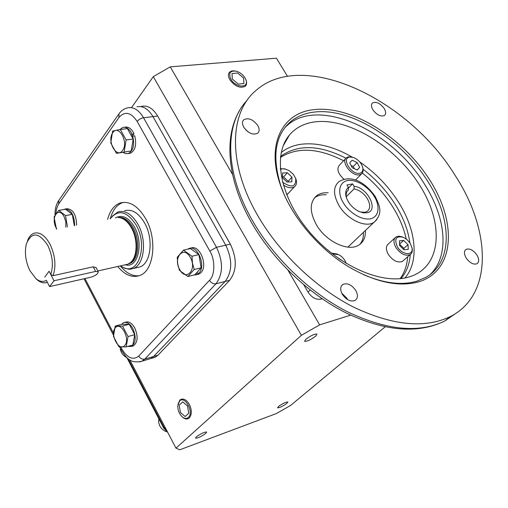 <?xml version="1.0" encoding="UTF-8"?>
<svg xmlns="http://www.w3.org/2000/svg" width="508" height="508" viewBox="0 0 508 508"><rect width="100%" height="100%" fill="white"/><g stroke="black" fill="none" stroke-linecap="round" stroke-linejoin="round"><path stroke-width="0.76" d="M401.009 278.562C406.514 272.155 409.6 264.147 410.261 254.533M409.861 242.818C408.178 230.321 403.415 217.71 395.573 204.978C387.001 191.281 376.193 179.387 363.144 169.297M257.994 216.002C279.692 253.403 315.976 287.979 353.308 306.978C392.563 325.622 424.936 328.797 450.418 316.516C493.503 294.837 490.963 229.87 454.806 174.923C408.191 98.984 303.346 48.755 256.134 90.341C229.165 112.427 227.413 163.881 257.994 216.002M342.341 294.335C339.973 289.789 340.176 286.474 342.938 284.385C347.428 282.753 351.695 284.766 355.746 290.411C358.159 294.989 357.943 298.329 355.105 300.438C350.622 302.006 346.367 299.974 342.341 294.335M347.618 299.631L346.932 298.304L341.681 293.065M243.84 127.343C242.03 124.009 242.043 121.45 243.872 119.666C248.52 117.513 253.143 119.444 257.753 125.463C259.594 128.829 259.575 131.407 257.696 133.21C253.054 135.319 248.437 133.356 243.84 127.343M248.418 132.105L245.681 129.781M372.955 109.912C371.1 106.718 370.992 104.375 372.631 102.876C376.314 101.409 380.149 103.251 384.137 108.401C386.017 111.614 386.124 113.976 384.454 115.487C380.771 116.923 376.936 115.068 372.955 109.912M466.223 258.083C463.899 253.956 463.868 251.041 466.134 249.339C469.69 248.196 473.278 250.069 476.891 254.965C479.247 259.112 479.273 262.045 476.961 263.76C473.412 264.871 469.83 262.979 466.223 258.083M363.95 274.828C384.232 283.426 401.872 285.54 416.858 281.172L425.564 277.508C453.257 262.458 452.234 219.196 427.723 181.337C401.682 139.236 349.98 106.978 313.417 112.185C304.749 113.316 297.332 116.319 291.16 121.19C275.031 134.874 271.659 156.648 281.038 186.519L283.807 193.688M418.935 281.769C399.796 287.185 377.317 282.746 351.504 268.44C319.843 250.425 291.198 216.726 280.505 185.274C265.913 144.463 282.194 112.941 313.519 109.684C351.053 105.016 402.857 137.363 429.825 180.137C457.2 222.745 454.857 270.72 418.935 281.769M430.009 274.618C449.796 256.153 446.202 217.983 424.593 184.277C392.716 131.483 320.599 97.339 288.284 124.498L284.836 127.629M409.169 276.936C382.137 285.318 337.731 265.875 308.832 231.172C279.762 196.564 272.447 154.642 289.433 135.026C295.675 127.768 304.032 123.4 314.503 121.933C348.012 117.38 394.621 145.961 419.094 184.302C443.929 222.504 442.227 265.64 410.813 276.416L409.169 276.936M406.21 238.957C403.911 228.403 399.523 217.875 393.052 207.366C384.905 194.316 374.682 182.88 362.369 173.069M343.599 160.75C318.408 147.917 297.351 146.818 280.429 157.461M345.948 158.21C319.945 144.99 298.475 144.164 281.559 155.74L280.53 156.585M326.212 194.78C321.748 194.469 318.008 195.383 314.992 197.517L314.281 198.069M365.385 230.505C365.709 237.014 363.633 241.802 359.15 244.856C348.844 252.311 326.06 241.802 316.395 224.739C309.385 211.62 309.556 201.886 316.909 195.529C319.926 193.396 323.672 192.488 328.136 192.799M359.943 244.304C362.502 241.23 363.652 237.261 363.385 232.404M400.133 278.657C404.546 272.586 407.048 265.309 407.638 256.813M360.204 212.001L365.125 212.287L367.151 211.442C370.484 208.686 370.535 204.4 367.297 198.584C363.734 193.211 359.315 189.979 354.032 188.893L354.12 186.347C367.551 187.249 379.197 210.699 367.068 212.763L363.315 212.839L359.099 211.538C352.349 208.064 347.986 202.984 346.012 196.304C345.161 192.246 345.98 189.306 348.469 187.484L346.951 184.988L352.609 183.871L354.12 186.347M346.265 196.691L354.032 188.893M346.589 198.215L346.456 197.695C345.726 194.246 346.367 191.694 348.386 190.036L348.469 187.484M352.609 183.871L348.45 188.068M362.706 167.361L363.195 170.047L362.833 172.193L361.715 173.793L359.594 174.784C351.815 176.803 340.258 161.506 346.589 157.62L348.558 156.813L352.266 157.143M349.733 157.055L353.651 157.543C358.419 159.664 361.461 163.036 362.769 167.646C363.271 170.732 362.236 172.599 359.677 173.234C351.428 175.235 340.957 158.109 349.733 157.055M345.643 158.61L339.573 164.96C336.404 168.815 337.871 173.577 343.973 179.241M357.118 162.528L359.645 167.43L357.232 170.053L352.254 167.748L349.72 162.814L352.165 160.217L357.118 162.528L353.25 166.503L351.104 165.506M357.124 170.002L359.645 167.43M354.4 168.739L353.25 166.503M280.283 168.681L285.617 169.037M280.346 169.437L282.004 168.821L284.518 168.802L289.103 170.567L293.364 174.333L295.732 178.626C296.075 186.976 291.675 188.157 282.531 182.175M286.639 194.742L288.652 192.989M295.612 178.27L296.05 179.438C296.996 182.67 296.488 185.083 294.526 186.684C291.535 188.531 287.788 187.96 283.286 184.969M282.607 172.968L287.369 172.752L291.948 177.159L291.802 181.8L287.039 182.042L282.423 177.616L282.607 172.968M291.948 177.159L288.131 181.305L283.572 176.924L287.369 172.752M283.572 176.924L282.448 176.981M288.106 181.991L288.131 181.305M332.022 253.651L339.001 254.8C342.557 256.915 344.983 259.817 346.265 263.512L346.215 263.347M331.362 253.13L337.42 254.051M338.633 258.54L340.449 259.315L340.805 260.026M411.925 247.485L412.229 248.882C412.579 251.574 411.874 253.492 410.121 254.622C405.346 256.305 400.621 253.968 395.961 247.612C393.255 242.678 393.294 239.109 396.081 236.899L398.856 236.163L402.272 236.868M394.957 237.928L388.531 243.796C385.743 246.012 385.68 249.568 388.353 254.47C392.976 260.788 397.669 263.1 402.444 261.398L403.6 260.382M410.248 243.408L412.007 247.961C413.601 256.032 402.177 255.219 397.364 246.805C394.005 238.665 396.088 235.528 403.625 237.388L407.289 239.859L410.248 243.408M408.261 249.345L404.063 249.815L399.631 245.548L399.428 240.843L403.625 240.411L408.026 244.646L408.261 249.345M403.924 249.676L403.86 248.374L408.026 244.646M399.567 244.075L403.625 240.411M403.86 248.374L399.574 244.246M50.756 274.46L49.098 271.234L44.729 277.139L49.098 271.234L53.988 280.759L49.581 286.607L46.374 280.346C43.117 282.257 39.624 281.68 35.89 278.613L29.858 270.58C25.559 261.442 24.397 252.546 26.372 243.904C31.699 231.527 38.849 232.067 47.828 245.529C52.642 255.88 53.619 265.525 50.756 274.46L53.048 275.673C56.293 266.046 55.289 255.575 50.038 244.259C45.015 235.312 39.618 231.654 33.846 233.286C31.083 234.379 28.975 236.855 27.534 240.716M53.988 280.759L95.625 271.424L93.199 266.821L53.048 275.673M49.581 286.607L91.065 277.165C95.663 275.622 98.069 273.812 98.273 271.742L95.625 271.424M115.43 217.869C122.377 214.344 128.759 217.437 134.569 227.152C143.853 243.262 138.024 268.745 125.495 264.801M37.167 279.8L35.89 278.613L37.167 279.8C40.678 282.721 44.05 283.547 47.282 282.289L47.352 282.257M125.127 264.833L127.813 264.23L130.448 262.598C137.414 257.092 138.049 239.586 131.553 228.105C127.654 221.285 123.165 217.742 118.078 217.475M93.199 266.821L96.069 267.557M110.204 218.897L110.427 218.542C118.427 209.004 127.019 211.195 136.195 225.114C147.86 245.116 138.925 274.593 123.939 267.837L120.288 265.919M112.325 216.11L117.9 211.963C125.216 209.982 131.909 214.103 137.966 224.314C147.123 240.233 144.38 264.782 133.388 268.453L130.588 269.164L128.245 269.164L123.381 267.621M119.653 217.621C124.416 218.262 128.594 221.755 132.188 228.098C138.621 239.446 137.992 256.756 131.096 262.211L129.451 263.36M179.667 269.469C186.03 281.946 197.383 269.519 190.335 257.461C183.75 244.964 172.733 257.715 179.667 269.469M179.451 270.339L187.858 276.504L194.189 269.507L192.456 263.055L191.986 256.229L183.471 250.139L177.254 257.251L177.717 263.919L179.451 270.339M187.858 276.504L194.774 274.815L201.124 267.843L198.946 254.635L190.424 248.59L183.471 250.139M191.986 256.229L198.946 254.635M194.189 269.507L201.124 267.843M187.643 249.212L188.697 248.647C197.345 244.278 206.426 265.906 198.926 273.126L197.936 274.028L199.936 273.539L200.927 272.644C208.432 265.424 199.358 243.834 190.703 248.196L190.519 248.241M196.24 273.209L196.717 274.72L193.643 275.095M196.717 274.72L198.717 274.237L198.603 273.863M197.936 274.028L197.148 272.212M119.831 129.572L122.879 127.425C125.984 126.759 128.753 128.467 131.191 132.55L131.978 134.156L134.023 133.89L131.636 136.22M124.32 127.248L124.924 127.171C128.029 126.511 130.804 128.213 133.236 132.283L134.023 133.89M131.839 136.595L132.69 136.068C134.753 145.021 133.261 150.857 128.226 153.568L125.666 153.651L123.095 152.419M132.69 136.068L134.741 135.801C136.792 144.742 135.299 150.571 130.258 153.283L128.784 153.492M131.978 134.156L131.007 135.103M63.989 209.48L64.707 209.08C71.006 209.385 74.327 214.89 74.67 225.59M65.837 208.883L66.669 208.737C72.968 209.036 76.289 214.535 76.625 225.222M121.469 324.39L123.469 322.726C126.822 321.602 129.946 323.526 132.836 328.492C136.347 336.906 135.89 342.881 131.458 346.418L127.698 346.469M124.816 322.364L125.4 322.212C128.759 321.088 131.883 323.005 134.772 327.965C138.284 336.36 137.82 342.329 133.382 345.872L132.023 346.259M122.574 150.476C128.956 142.411 118.542 123.66 112.776 132.728C106.578 140.786 116.707 159.258 122.574 150.476M124.149 151.936L126.117 139.954L120.307 129.483L112.643 131.089L110.769 142.983L116.472 153.359L131.197 150.939L133.191 139.021L127.394 128.6L120.307 129.483M116.472 153.359L131.197 150.939M126.117 139.954L133.191 139.021M65.843 227.254L65.837 221.92L64.122 216.694C58.63 205.702 50.394 217.545 56.159 227.876L56.794 228.962M67.456 226.949L65.519 215.583L58.693 210.407L54.058 217.018L56.413 229.032M74.314 225.66L72.307 214.357L65.475 209.22L58.693 210.407M65.519 215.583L72.307 214.357M115.367 327.781C109.468 333.851 119.088 352.317 124.67 345.535C130.74 339.496 120.853 320.739 115.367 327.781M115.24 326.053L113.449 336.372L118.866 346.748L126.162 346.9L128.035 336.531L122.53 326.053L115.24 326.053L121.926 324.269L129.229 324.25L122.53 326.053M126.162 346.9L132.836 345.002L134.734 334.67L129.229 324.25M128.035 336.531L134.734 334.67M136.646 267.71L139.954 266.954C150.971 263.284 153.765 238.836 144.621 223.006C138.57 212.846 131.877 208.756 124.543 210.737M107.601 219.386C109.918 210.776 114.065 205.327 120.047 203.041C129.407 200.558 137.966 205.816 145.739 218.827C157.531 239.23 153.962 270.701 139.897 275.463C132.29 278.124 124.898 275.133 117.723 266.49M123.406 202.349L122.701 202.571C116.732 204.845 112.586 210.255 110.255 218.815M152.546 358.026L155.219 357.226L157.988 355.181L229.667 280.302C236.912 270.586 237.128 258.534 230.327 244.151L225.749 245.186L152.971 116.586C148.292 108.871 142.958 105.62 136.963 106.82C142.958 105.62 148.292 108.871 152.971 116.586L225.749 245.186C232.562 259.632 232.353 271.716 225.127 281.457C232.353 271.716 232.562 259.632 225.749 245.186L216.484 247.288L209.855 251.092L137.135 121.38C130.899 112.211 124.835 110.922 118.942 117.513L58.363 204.426L56.591 208.731L55.886 213.639M120.701 346.945L121.628 348.723C127.305 358.045 133.007 360.496 138.735 356.083C140.303 358.54 142.31 359.556 144.761 359.118L153.607 356.483L225.127 281.457L153.607 356.483L150.844 358.534L153.607 356.483L157.988 355.181M148.177 359.327L150.844 358.534L148.177 359.327M120.383 265.976C126.263 273.133 132.499 276.396 139.097 275.768M286.855 403.371C282.613 406.394 279.521 407.867 277.559 407.797L278.562 406.438C282.81 403.409 285.915 401.923 287.877 401.993L286.855 403.371M205.797 433.356C201.251 436.645 197.815 438.239 195.504 438.131L196.342 436.855C200.901 433.559 204.343 431.959 206.661 432.06L205.797 433.356M315.697 336.131C310.655 339.896 306.94 341.611 304.565 341.287L305.848 339.3C310.909 335.515 314.63 333.788 317.017 334.112L315.697 336.131M129.731 359.778L175.971 448.145L179.769 449.796L276.377 413.55L290.703 405.371L385.121 326.86M230.327 244.151L157.645 116.034C152.971 108.35 147.637 105.112 141.637 106.312M131.674 107.398L153.289 76.638L301.377 335.312L175.971 448.145M303.828 284.867L308.019 292.075C311.741 297.548 316.027 299.904 320.885 299.142L322.129 298.78M153.289 76.638L170.256 66.853L232.562 174.466M288.061 270.332L319.634 324.866L301.377 335.312M350.66 315.151L319.634 324.866M170.256 66.853L276.422 58.204L287.503 76.333M167.697 432.333L163.697 428.066L126.797 357.492M158.858 418.814L158.585 422.25L159.734 425.844C161.404 428.854 163.792 430.841 166.903 431.806M120.288 348.215C120.606 352.33 122.815 355.498 126.924 357.727M177.965 404.298L179.838 400.139L180.867 399.415C183.902 398.335 186.741 400.025 189.382 404.47C191.973 410.178 191.941 414.668 189.281 417.932L188.627 418.427C186.842 419.418 184.893 419.062 182.778 417.36L182.188 416.82M179.597 401.022C185.039 395.167 194.291 412.515 188.316 417.455C186.576 418.89 184.575 418.719 182.315 416.928C179.28 414.045 177.768 410.337 177.781 405.797L179.597 401.022M182.702 401.892L179.191 405.232L180.429 412.528L185.185 416.541L188.735 413.239L187.49 405.886L182.702 401.892M245.834 79.635L246.158 80.435C247.002 83.007 246.685 84.963 245.199 86.316C240.132 88.595 235.026 86.424 229.883 79.788C228.067 76.517 227.971 73.952 229.597 72.085L231.946 70.879L235.166 70.961M244.977 77.87L245.904 79.813C249.358 88.411 235.731 87.979 230.886 79.216C228.251 73 230.137 70.345 236.531 71.26C240.081 72.428 242.894 74.632 244.977 77.87M237.63 73.012L232.01 73.527L232.334 79.077L238.316 84.106L243.923 83.547L243.554 78.003L237.63 73.012M247.11 100.311C224.193 124.041 224.517 172.745 252.952 221.475C274.466 258.705 310.547 293.072 347.72 311.899C386.823 330.359 419.125 333.426 444.627 321.088L456.857 312.68M284.486 143.599L284.036 143.713M404.99 277.952C419.468 261.169 416.179 230.251 398.913 202.794C388.696 186.569 375.647 172.949 359.766 161.931M352.184 157.118C333.737 146.488 316.459 142.227 300.342 144.355C292.887 145.523 286.506 148.273 281.191 152.603M286.404 125.73L287.464 125.171M374.18 196.329C378.181 201.898 381.572 215.595 370.751 218.796C359.169 220.872 346.418 208.883 343.427 202.87C339.287 197.072 336.366 183.229 347.402 180.518C359.029 178.899 371.17 190.513 374.18 196.329M376.739 219.748L374.072 222.256C365.747 228.289 347.028 219.475 338.944 205.442C333.051 194.634 333.096 186.671 339.084 181.546C352.768 173.647 366.751 184.385 375.158 196.444C379.603 205.683 383.445 213.322 374.072 222.256L347.859 247.129M128.448 263.944L129.597 263.576C138.5 260.629 140.703 240.76 133.318 227.87C128.956 220.358 124.016 216.897 118.497 217.488M138.735 356.083L209.48 280.327C215.043 275.558 215.297 259.582 209.855 251.092M84.957 278.555L113.5 333.165M209.48 280.327C211.239 282.988 213.392 284.143 215.951 283.801C223.145 274.009 223.323 261.842 216.484 247.288L143.516 117.697C138.83 109.931 133.496 106.648 127.521 107.848C124.066 108.699 121.222 110.674 118.986 113.767L118.942 117.513M139.465 361.95L142.011 361.169L144.761 359.118L215.951 283.801L229.667 280.302M121.628 348.723L121.152 349.879C126.346 357.302 129.546 364.115 142.011 361.169L155.219 357.226M58.687 203.943L58.864 200.317L118.599 114.325M137.135 121.38L139.452 119.278L142.551 117.888L157.645 116.034M308.019 292.075L310.191 290.036M321.64 298.45L320.885 299.142M163.697 428.066L164.078 427.52L128.003 358.54M167.081 431.159L164.078 427.52L164.814 426.828M239.503 110.719C223.425 137.643 227.476 181.096 252.076 223.507M450.418 316.516L444.627 321.088C417.894 334.08 385.045 331.362 346.075 312.928C309.042 294.335 273.425 260.452 252.095 223.545M341.655 285.56L342.938 284.385M243.014 120.707L243.872 119.666M371.989 103.569L372.631 102.876M465.265 250.069L466.134 249.339M281.038 186.519L280.505 185.274M291.16 121.19L288.284 124.498M283.096 145.999L289.433 135.026M281.559 155.74L280.486 156.947M316.909 195.529L314.992 197.517M346.456 197.695L346.012 196.304M361.41 174.034L355.416 180.099M362.769 167.646L363.03 168.573M294.526 186.684L287.496 194.227M295.732 178.626L296.05 179.438M410.121 254.622L402.444 261.398M412.007 247.961L412.229 248.882M98.273 271.742L96.006 267.443M128.416 263.957L128.816 263.747M127.813 264.23L97.853 270.948M123.939 267.837L125.266 268.459M139.954 266.954L133.388 268.453M131.096 262.211L130.448 262.598M128.226 153.568L130.258 153.283M131.458 346.418L133.382 345.872M122.701 202.571L120.047 203.041M84.011 278.771L113.411 335.058M119.571 346.843L121.152 349.879M58.477 200.87C56.032 204.775 54.883 209.474 55.023 214.973M182.315 416.928L182.778 417.36M245.904 79.813L246.158 80.435"/></g></svg>
